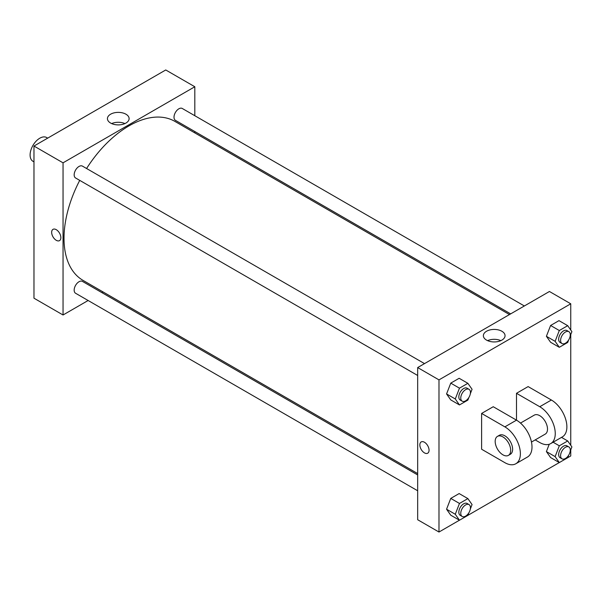<?xml version="1.0" encoding="UTF-8"?>
<svg xmlns="http://www.w3.org/2000/svg" width="602" height="602" viewBox="0 0 602 602"><rect width="100%" height="100%" fill="white"/><g stroke="black" fill="none" stroke-linecap="round" stroke-linejoin="round"><path stroke-width="0.9" d="M47.678 138.136L46.64 137.534A13.703 7.909 120 0 0 36.082 141.207A13.703 7.909 120 0 0 30.1 155A13.703 7.909 120 0 0 32.937 161.268L33.975 161.87M88.125 300.503L63.044 314.989L33.975 298.201L33.975 146.045L165.746 69.967L194.815 86.748L194.815 115.712M103.01 291.91L101.828 292.595M417.668 375.482L75.589 177.981A6.848 3.958 -60 0 1 75.589 170.065A6.848 3.958 -60 0 1 82.436 166.114L424.515 363.616M417.668 490.765L75.589 293.264A6.848 3.958 -60 0 1 75.589 285.348A6.848 3.958 -60 0 1 82.436 281.397L417.668 474.94M194.815 131.537L194.815 132.899M63.044 314.989L63.044 162.826L194.815 86.748M510.654 313.883L175.423 120.34A6.848 3.958 -60 0 1 175.423 112.431A6.848 3.958 -60 0 1 182.271 108.473L524.357 305.974M417.668 473.578L83.023 280.374A91.805 53.006 -60 0 1 79.727 180.374M86.583 168.507A91.805 53.006 -60 0 1 174.836 121.363L509.473 314.56M53.006 229.354A6.509 3.755 -120 0 0 52.013 234.569A6.509 3.755 -120 0 0 56.264 240.303A6.509 3.755 60 0 1 52.005 234.569A6.509 3.755 60 0 1 53.006 229.354A6.509 3.755 60 0 1 59.515 233.109A6.509 3.755 60 0 1 59.515 240.627A6.509 3.755 60 0 1 56.264 240.303A6.509 3.755 -120 0 0 59.515 240.627M63.044 162.826L33.975 146.045M125.938 114.207A10.844 6.261 180 0 1 129.114 118.632A10.844 6.261 180 0 1 118.27 124.892A10.844 6.261 180 0 1 107.434 118.632A10.844 6.261 180 0 1 114.124 112.852A10.844 6.261 180 0 1 125.938 114.207M124.907 123.583A10.844 6.261 0 0 0 111.641 123.583M459.454 520.211L438.986 532.033L417.668 519.729L417.668 367.566L549.438 291.488L570.756 303.799L570.756 330.016M468.883 397.486L467.867 400.097L459.476 404.943L455.278 398.976L459.476 388.162L467.867 383.316L472.066 389.283L470.343 393.723M469.033 389.313L467.099 388.192A6.848 3.958 120 0 0 461.817 390.028A6.848 3.958 120 0 0 458.829 396.929A6.848 3.958 120 0 0 460.244 400.059L462.185 401.18A6.848 3.958 120 0 0 469.033 397.222A6.848 3.958 120 0 0 469.033 389.313A6.848 3.958 120 0 0 463.758 391.149A6.848 3.958 120 0 0 460.763 398.042A6.848 3.958 120 0 0 462.185 401.18M459.476 404.943L450.755 399.909L446.564 393.941L450.755 383.128L459.145 378.282L467.867 383.316M455.278 398.976L446.564 393.941L450.755 383.128L459.145 378.282M459.476 388.162L450.755 383.128M568.717 339.844L567.701 342.455L559.311 347.301L555.119 341.334L559.311 330.521L567.701 325.674L571.9 331.642L570.177 336.082M568.875 331.672L566.933 330.551A6.848 3.958 120 0 0 561.658 332.387A6.848 3.958 120 0 0 558.664 339.287A6.848 3.958 120 0 0 560.086 342.418L562.02 343.539A6.848 3.958 120 0 0 568.875 339.581A6.848 3.958 120 0 0 568.875 331.672A6.848 3.958 120 0 0 563.592 333.508A6.848 3.958 120 0 0 560.605 340.401A6.848 3.958 120 0 0 562.02 343.539M559.311 347.301L550.597 342.267L546.398 336.3L550.597 325.486L558.987 320.64L567.701 325.674M555.119 341.334L546.398 336.3L550.597 325.486L558.987 320.64M559.311 330.521L550.597 325.486M468.883 512.769L467.867 515.38L459.476 520.226L455.278 514.258L459.476 503.445L467.867 498.599L472.066 504.566L470.343 509.006M469.033 504.596L467.099 503.475A6.848 3.958 120 0 0 461.817 505.311A6.848 3.958 120 0 0 458.829 512.204A6.848 3.958 120 0 0 460.244 515.342L462.185 516.463A6.848 3.958 120 0 0 469.033 512.505A6.848 3.958 120 0 0 469.033 504.596A6.848 3.958 120 0 0 463.758 506.432A6.848 3.958 120 0 0 460.763 513.325A6.848 3.958 120 0 0 462.185 516.463M459.476 520.226L450.755 515.192L446.564 509.224L450.755 498.411L459.145 493.565L467.867 498.599M455.278 514.258L446.564 509.224L450.755 498.411L459.145 493.565M459.476 503.445L450.755 498.411M568.717 455.127L567.701 457.738L559.311 462.584L555.119 456.617L559.311 445.804L567.701 440.957L571.9 446.925L570.177 451.365M568.875 446.955L566.933 445.834A6.848 3.958 120 0 0 561.658 447.67A6.848 3.958 120 0 0 558.664 454.57A6.848 3.958 120 0 0 560.086 457.701L562.02 458.822A6.848 3.958 120 0 0 568.875 454.864A6.848 3.958 120 0 0 568.875 446.955A6.848 3.958 120 0 0 563.592 448.791A6.848 3.958 120 0 0 560.605 455.684A6.848 3.958 120 0 0 562.02 458.822M559.311 462.584L550.597 457.55L546.398 451.583L549.235 444.261L546.398 451.583L555.119 456.617M559.311 445.804L553.118 442.222M567.701 440.957L561.508 437.383M424.448 452.877A6.509 3.755 -120 0 0 427.706 453.201A6.509 3.755 60 0 1 424.448 452.877A6.509 3.755 60 0 1 420.196 447.143A6.509 3.755 60 0 1 421.197 441.928A6.509 3.755 -120 0 0 420.196 447.143A6.509 3.755 -120 0 0 424.448 452.877M421.197 441.928A6.509 3.755 60 0 1 427.706 445.683A6.509 3.755 60 0 1 427.706 453.201M438.986 532.033L438.986 379.877L417.668 367.566L549.438 291.488M417.668 519.729L417.668 367.566M501.88 331.258A10.844 6.261 180 0 1 505.055 335.683A10.844 6.261 180 0 1 494.212 341.944A10.844 6.261 180 0 1 483.368 335.683A10.844 6.261 180 0 1 490.066 329.896A10.844 6.261 180 0 1 501.88 331.258M438.986 379.877L570.756 303.799M500.849 340.634A10.844 6.261 0 0 0 487.575 340.634M570.756 334.592L570.756 445.299M570.756 449.875L570.756 455.955L567.716 457.708M559.296 462.569L467.882 515.35M550.597 457.55L546.398 451.583M550.597 342.267L546.398 336.3M450.755 399.909L446.564 393.941M450.755 515.192L446.564 509.224M481.615 413.439L504.867 426.863A21.928 12.657 60 0 1 519.195 446.187A21.928 12.657 60 0 1 515.831 463.751A21.928 12.657 60 0 1 504.867 462.667L481.615 449.242L481.615 413.439L493.241 406.726L516.493 420.151L516.493 393.302L528.127 386.589L551.379 400.014A21.928 12.657 60 0 1 565.699 419.331A21.928 12.657 60 0 1 562.343 436.901L550.71 443.614A21.928 12.657 60 0 1 539.753 442.53L535.208 439.904M515.831 463.751L527.457 457.038A21.928 12.657 -120 0 0 530.821 439.475A21.928 12.657 -120 0 0 516.493 420.151L504.867 426.863M520.512 423.078L534.267 415.132A10.964 6.329 60 0 1 542.718 418.074A10.964 6.329 60 0 1 547.504 429.106A10.964 6.329 60 0 1 545.231 434.117L531.468 442.064M551.379 400.014L539.753 406.726L516.493 393.302M539.753 406.726A21.928 12.657 60 0 1 554.073 426.043A21.928 12.657 60 0 1 550.71 443.614M497.448 436.39L499.389 435.269A10.964 6.329 60 0 1 507.84 438.211A10.964 6.329 60 0 1 512.618 449.242A10.964 6.329 60 0 1 510.353 454.262L508.412 455.375A10.964 6.329 60 0 1 497.448 449.047A10.964 6.329 60 0 1 497.448 436.39A10.964 6.329 60 0 1 505.898 439.325A10.964 6.329 60 0 1 510.684 450.356A10.964 6.329 60 0 1 508.412 455.375"/></g></svg>
